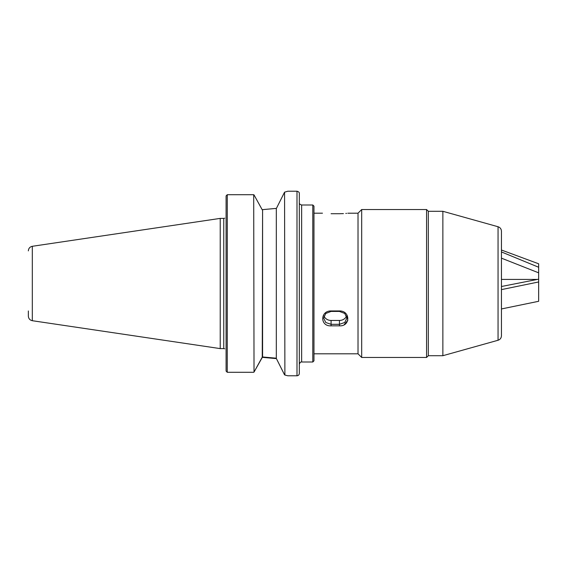 <?xml version="1.0" encoding="UTF-8"?>
<svg xmlns="http://www.w3.org/2000/svg" width="567" height="567" viewBox="0 0 567 567"><rect width="100%" height="100%" fill="white"/><g stroke="black" fill="none" stroke-linecap="round" stroke-linejoin="round"><path stroke-width="0.85" d="M339.449 310.943L331.078 310.943C319.979 310.773 319.972 326.578 331.078 325.834L339.449 325.834C350.548 326.585 350.548 310.766 339.449 310.943L339.449 311.432L344.757 313.452L346.891 318.073L344.75 322.495L339.449 324.317L331.078 324.317L325.77 322.495L323.637 318.073L325.77 313.459L331.078 311.432L339.449 311.432M346.515 316.025A7.442 6.443 0 0 1 339.449 320.447L331.078 320.447A7.442 6.443 0 0 1 324.012 316.032M347.805 213.22L358.018 213.192L358.018 353.808L313.969 353.808M346.891 314.848L347.819 320.341L344.197 324.678M331.078 213.724C319.986 213.149 319.986 213.149 331.078 213.724C319.986 213.149 319.986 213.149 331.078 213.724L339.449 213.724C350.555 213.149 350.555 213.149 339.449 213.724L343.425 213.61M346.536 213.362L345.813 213.433M501.448 316.981L501.448 308.951L538.65 301.29L538.65 281.962L501.448 289.617M498.053 340.257C500.179 339.52 501.313 338.031 501.448 335.777L501.448 231.223C501.313 228.969 500.179 227.48 498.053 226.743L498.053 340.257L442.862 355.707L442.862 211.293L428.326 211.293L426.568 209.535L426.568 357.465L361.682 357.465L361.682 209.535L426.568 209.535M538.65 267.248L501.448 251.932L501.448 250.019L538.65 263.783L538.65 279.17L501.448 286.505M501.448 258.155L538.65 272.826M538.65 279.17L538.65 281.962M537.396 279.418L501.448 279.418M442.862 355.707L428.326 355.707L428.326 211.285M428.326 355.715L426.568 357.465M358.018 353.808L361.682 357.465M299.319 355.268L299.319 364.333C299.858 362.575 300.638 361.803 301.644 362.008L301.644 204.992C299.886 204.453 299.114 203.673 299.319 202.667M296.995 375.779C298.405 375.637 299.178 374.865 299.319 373.447L299.319 193.553C299.468 192.468 298.696 191.696 296.995 191.221L296.995 375.779L287.83 375.779L284.889 375.035L284.563 192.178L287.83 191.228L296.995 191.221M313.969 360.846L313.969 206.154L312.8 204.992L312.8 362.008L313.969 360.846M28.35 310.964L28.35 316.11C28.541 318.619 29.86 320.149 32.319 320.709L220.223 348.606L220.223 218.394L223.759 218.394L223.759 348.606L220.223 348.606M226.084 348.825C224.681 348.825 224.681 348.825 226.084 348.825C224.681 348.825 224.681 348.825 226.084 348.825M226.084 218.175C224.681 218.175 224.681 218.175 226.084 218.175C224.681 218.175 224.681 218.175 226.084 218.175M227.275 372.292L253.697 372.292L227.247 372.285L227.275 194.708L226.084 195.927L226.084 371.073M254.023 372.087L262.585 356.877L262.585 210.123L262.259 357.139L254.023 372.087L253.697 194.708L254.023 372.087M276.32 208.564L276.32 358.358L276.32 208.564L284.563 192.178L284.889 375.035M284.563 374.822L276.214 358.224M284.563 192.178L276.214 208.776M276.32 358.436L284.457 374.659M276.413 358.613L262.16 357.33M276.413 208.387L262.16 209.67L258.191 202.447M276.001 358.167L262.422 356.962M227.275 194.708L253.697 194.708M254.023 194.913L262.259 209.861M227.247 372.285L226.105 371.101L227.247 372.285M226.084 195.927L227.247 194.715M331.078 310.943L331.078 311.432M339.449 320.447L339.449 325.834M331.078 320.447L331.078 325.834M32.319 320.709L32.319 246.291C29.86 246.851 28.541 248.381 28.35 250.89M262.507 356.962L262.507 357.33M322.474 213.192L313.969 213.192M498.053 226.743L442.862 211.293M358.018 213.192L361.682 209.535M301.644 362.008L312.8 362.008M301.644 204.992L312.8 204.992M223.759 348.606L224.745 348.825M223.759 218.394L224.745 218.175M32.319 246.291L220.223 218.394"/></g></svg>
